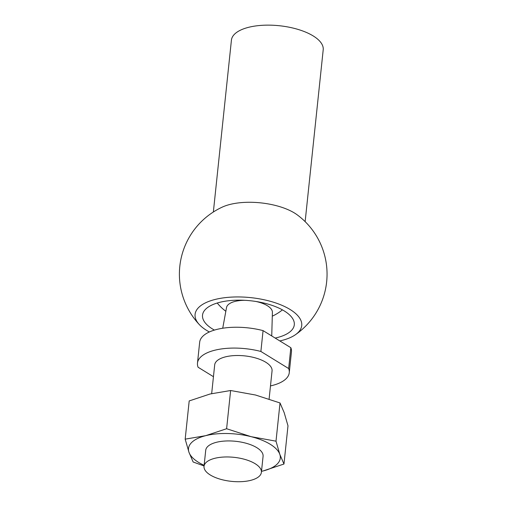<?xml version="1.0" encoding="UTF-8"?>
<svg xmlns="http://www.w3.org/2000/svg" width="507" height="507" viewBox="0 0 507 507"><rect width="100%" height="100%" fill="white"/><g stroke="black" fill="none" stroke-linecap="round" stroke-linejoin="round"><path stroke-width="0.76" d="M280.022 402.957L255.503 395.01L230.628 390.517L226.61 428.732L251.123 436.679L276.004 441.172L279.807 454.329L283.971 464.032L287.989 425.817L284.186 412.66L280.022 402.957L276.004 441.172M204.068 465.958L193.148 462.004L188.978 452.307L185.175 439.151L205.709 435.665A46.143 19.329 6 0 1 251.123 436.679A46.143 19.329 6 0 1 279.807 454.329A46.143 19.329 6 0 1 263.076 470.965L283.971 464.032M230.628 390.517L210.094 393.996L189.193 400.936L185.175 439.151M197.483 363.069A46.143 19.329 6 0 1 260.883 351.459L288.654 368.545L290.841 347.707L263.07 330.621A46.143 19.329 6 0 0 199.669 342.238L197.483 363.069A46.143 19.329 6 0 0 198.091 367.245L213.447 376.695M211.673 393.609L214.689 364.882A28.842 12.079 6 0 1 244.634 355.876A28.842 12.079 6 0 1 272.056 370.909L269.103 399.009M204.137 465.312A46.143 19.329 6 0 1 188.978 452.307A46.143 19.329 6 0 1 205.709 435.665L226.61 428.732M263.076 470.965A46.143 19.329 6 0 1 261.498 471.339M204.029 466.326L205.715 450.305A28.842 12.079 6 0 1 235.66 441.299A28.842 12.079 6 0 1 263.076 456.332L261.39 472.359A28.842 12.079 6 0 1 241.611 481.65A28.842 12.079 6 0 1 210.285 474.983A28.842 12.079 6 0 1 204.029 466.326A28.842 12.079 6 0 1 214.784 458.309A28.842 12.079 6 0 1 245.718 459.646A28.842 12.079 6 0 1 261.39 472.359M214.417 330.095A46.143 19.329 6 0 1 212.528 328.999A46.143 19.329 6 0 1 202.521 315.151A46.143 19.329 6 0 1 250.426 300.752A46.143 19.329 6 0 1 294.301 324.797A46.143 19.329 6 0 1 275.174 338.068M213.358 211.996L231.426 40.135A46.143 19.329 6 0 1 279.338 25.73A46.143 19.329 6 0 1 323.206 49.781L305.138 221.641M209.359 331.977A53.615 22.46 6 0 1 206.723 330.456A53.615 22.46 6 0 1 199.416 324.689A73.832 73.832 0 0 1 222.358 207.071A46.143 19.329 6 0 1 297.368 214.955A73.832 73.832 0 0 1 295.347 334.772A53.615 22.46 6 0 1 279.826 340.932M199.416 324.689A53.615 22.46 6 0 1 250.756 297.634A53.615 22.46 6 0 1 295.347 334.772M222.725 328.238L226.534 307.502A23.069 9.665 6 0 1 245.001 300.315M255.832 301.456A23.069 9.665 6 0 1 272.398 312.325L271.739 335.957M260.883 351.459L263.07 330.621M290.841 347.707A46.143 19.329 6 0 1 291.455 351.883L289.263 372.715A46.143 19.329 6 0 1 270.478 385.916M288.654 368.545A46.143 19.329 6 0 1 289.263 372.715M272.291 316.159A46.143 46.143 0 0 0 282.424 309.866M217.237 303.015A46.143 46.143 0 0 0 225.843 311.273"/></g></svg>
